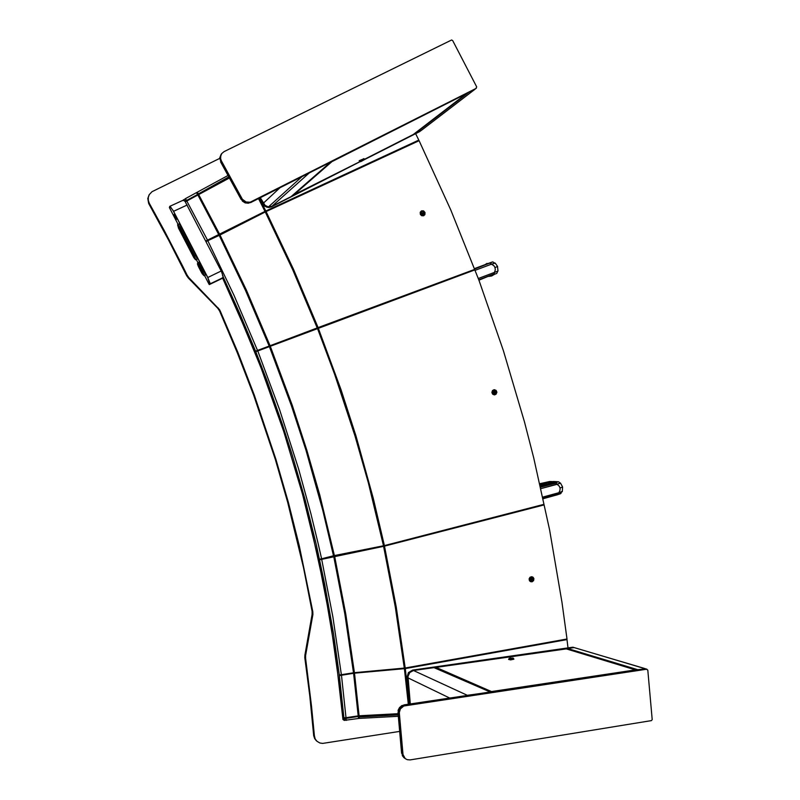 <?xml version="1.0" encoding="UTF-8"?>
<svg xmlns="http://www.w3.org/2000/svg" width="800" height="800" viewBox="0 0 800 800"><rect width="100%" height="100%" fill="white"/><g stroke="black" fill="none" stroke-linecap="round" stroke-linejoin="round"><path stroke-width="1.2" d="M421.03 130.61L271.59 206.8L272.2 206.25L268.08 206.8L265.13 205.43L260.27 197.67L265.13 205.43L268.08 206.8L271.72 206.47L309.45 172.85L330.5 162.23L291.05 196.68L272.2 206.25L360.07 161.62M221.46 153.91L220 157.57L220.61 161.01L241.36 199.11L244.67 202.27L249.34 202.83L475.63 88.74M250.85 202.28L248.41 203.23L245.23 202.9L242.48 201.24L241.36 199.11M220.87 161.55L219.74 157.91L221.2 154.25M221.73 153.57L220.26 157.23L220.87 160.68L241.65 198.82L244.95 201.98L249.63 202.54L475.8 88.65L476.67 86.94L452.7 40.59L451.57 40.02L224.12 151.55L221.79 153.48L220.77 155.53L220.61 158.63L221.4 160.88L242.42 199.32L246.09 202.04L250.24 202.17L476.31 88.26M475.04 89.24L467.81 92.85M414.21 133.84L420.14 131.29M292.36 195.53L360.02 161.6M363.9 159.63L413.31 134.53L466.23 93.75M332.21 161.37L293.03 195.61M362.55 160.48L360.47 161.71L362.55 160.48M363.75 159.97L360.47 161.71M363.71 159.88L363.9 158.62L359.26 161.17M363.99 158.66L359.22 160.73L360.17 161.68M398.3 716.34L359.11 718.43L344.15 720.35L339.27 674.99L354.16 672.67L405.15 667.99L566.95 639.03L562.03 602.51L549.6 529.87L533.74 457.78L524.51 421.95L503.44 350.71L478.87 280.07L450.76 210.05L419.06 140.67L265.64 211.78L219.15 235.4L245.54 290.44L269.23 346.07L318.11 327.62L293.53 269.3L266.13 211.55M339.31 675L333.48 633.65L324.73 584.31L316.15 544.15L304.95 499.22L292.12 454.6L282.65 425.03L267.09 380.93L255.56 351.22L257.54 350.42L233.99 295.26L207.76 240.68L219.15 235.4M205.75 241.04L265.79 211.03L418.8 140.14L418.58 140.9M568.02 647.91L567.02 639.59L566.42 639.13M418.8 140.14L415.63 133.64M206.03 241.58L207.76 240.68M185.31 201.85L229.38 177.96M255.8 351.73L474.31 270.1L474.1 269.56L318.11 327.62M319.52 559.18L321.59 558.84L318.21 543.78L310.91 513.74L298.61 468.93L279.65 409.66L257.76 350.98M321.59 558.84L334.18 555.61L384.41 545.57L373.34 498.43L355.96 436.03L340.97 389.59L318.33 328.18M319.64 559.76L384.21 546.23L543.79 504.99L543.67 504.43L384.41 545.57M184.95 201.35L186.49 200.49L185.46 198.6L182.94 200.6M186.49 200.49L229.09 177.42M339.38 675.59L354.23 673.25L405.22 668.58L567.02 639.59M343.91 717.71L346.03 717.72L341.49 675.5M346.03 717.72L358.68 715.82L398.06 713.69M344.15 720.35L342.95 719.4M358.39 718.52L358.67 716.41L398.12 714.28M345.63 717.77L343.93 718.28L345.69 718.36L358.21 716.47M228.05 175.52L185.46 198.6M345.52 717.79L359.45 716.05L398.09 713.98M320.32 559.12L383.17 546.32L543.79 504.99M340.97 674.99L354.77 672.93L404.75 668.39L566.46 639.43M256.54 351.44L256.29 350.9L316.87 328.09L474.1 269.56M186.46 201.2L229.16 177.56M207.38 240.87L207.09 240.45L265.51 211.29L418.37 140.47M533.54 578.92L532.71 577.79L531.27 577.75L530.4 580.09L532.45 581.03L533.54 578.92M532.23 577.62L530.94 577.92L530.23 579.13L531.56 581.1M530.04 579.86L531.89 581.37L533.36 580.56L533.71 578.85L531.86 577.34L530.39 578.15L530.04 579.86M532.14 581.8L533.64 580.61L533.94 578.65L532.98 577.15L531.19 576.75L529.56 577.91L529.22 579.95L530.29 581.52L532.14 581.8M532.01 576.74L530.12 577.17L529.09 578.94L529.57 580.92L531.03 581.83M495.79 393.64L496.07 391.17L493.78 390.77L493.37 393.22L494.6 394L495.79 393.64M494.45 390.49L493.03 392.43L493.65 393.61L494.98 393.99M493.51 390.65L492.98 393.09L494.28 394.2L495.89 393.84L496.42 391.4L495.12 390.29L493.51 390.65M492.5 393.87L494.05 394.84L495.96 394.33L496.88 392.23L496.1 390.43L494.45 389.7L492.69 390.42L491.98 391.95L492.5 393.87M493.98 389.73L492.38 390.69L491.89 392.56L492.79 394.29L494.75 394.86M423.93 215.62L422 215.85L420.51 214.72L420.17 212.43L421.3 211.02M425.01 212.46L424.91 214.62L423.6 215.77L421.55 215.58L420.31 214.13L420.34 212.13L421.8 210.79L423.58 210.91L425.01 212.46M421.08 213.81L421.2 212.05L422.6 211.13L424.73 212.51L424.02 214.89L422.33 215.07L421.08 213.81M423.82 214.72L421.49 214.1L421.25 212.54L422.02 211.57M424.55 212.56L424.58 213.81L423.59 214.83L421.35 213.75L421.42 212.21L422.26 211.46L423.57 211.5L424.55 212.56M490.19 691.89L434.28 667.65L413.51 670.54L409.79 672.49L407.95 676.38L410.28 703.91L407.95 676.38L409.79 672.49L413.51 670.54L467.34 695.33L490.65 692.09M645.61 668.83L637.75 669.7L567.64 648.48L574.09 647.55L413.51 670.54L412.64 670.14L572.89 647.21L574.18 647.55M566.96 649.08L567.64 648.48M435.64 668.26L436.02 667.43L566.22 648.88M566.03 648.82L635.75 670M491.75 691.66L436.12 667.43M405.29 758.64L403.19 756.72L402.13 753.93L398.41 712.89L399.46 708.44L402.92 705.5L645.47 668.83L646.94 669.22M402.09 753.59L402.4 755.85L404.61 758.2M404.36 705.11L401.78 705.57L399.46 707.55L398.13 710.34L398.41 712.89M645.35 668.75L572.86 647.22M405.5 758.81L403.46 756.74L402.57 754.23L398.85 713.15L399.9 708.69L403.36 705.75L646.13 669.03L647.77 670.06L652.24 719.55L651.54 720.64L410.16 759.92L407.34 759.74L405.23 758.6L403.02 754.53L399.27 712.63L400.35 708.94L403.81 706L646.8 669.23M513.88 659.2L510.65 659.93L508.58 659.45M513.71 658.82L509.34 659.64L508.57 659.45L509.08 658.51M512.87 658.06L509.31 658.29M512.94 658.15L509.38 658.38M317.05 741.32L314.71 738.73L313.67 735.67L309.75 695.95L304.84 657.73L304.92 655.07L305.63 655.48L305.58 658.34L304.87 657.93M313.63 735.26L314.36 735.84L311.52 705.99L305.58 658.34M187.09 275.14L188.79 277.56L188.32 277.98L186.62 275.57L187.09 275.14L182.69 266.23L164.36 230.75L149.29 203.27L148.91 203.87L148.59 203.23L147.81 198.46L149.22 194.64M186.62 275.57L168.63 240.1L148.91 203.87M312.85 614.77L312.12 614.45L312.12 611.31L312.85 611.61L312.89 614.54L305.63 655.48M188.79 277.56L219.67 309.83L219.56 311.01L237.42 352.99L253.72 395.29L275.28 459.34L287.72 502.41L303.51 567.55L312.12 611.31M219.56 311.01L217.75 308.34L218.28 307.98M220.09 310.66L237.99 352.73L254.33 395.13L275.93 459.32L288.39 502.48L299.33 545.93L312.85 611.61M314.36 735.84L315.25 738.96L317.04 741.31L319.91 742.98L322.67 743.38L399.67 731.44M219.72 158.35L152 191.7L149.27 194.55L148.26 197.35L148.27 200.37L149.29 203.27M198.68 262.31L204.22 271.67L205.36 274.72L204.71 275.81L209.02 284.15L209.75 282.74L208 278.08L173.21 210.77L170.57 207L169.45 207.61L178.1 224.35M198.02 262.87L196.5 259.92L197.12 258.78L195.78 255.33L180.59 226L179.09 223.91L178.37 224.22M194.04 257.85L195.33 259.25L194.59 256.64L179.35 227.16L178.07 225.32L177.81 225.81M189.81 249.64L178.56 227.87L177.8 225.42L178.91 226.41M195.02 257.64L195.29 259.1L194.36 258.24M194.79 258.37L189.84 248.68M189.24 247.58L188.34 245.46L189.13 247.5M187.76 244.73L186.86 242.61L187.66 244.65M186.29 241.88L185.39 239.76L186.19 241.8M184.82 239.03L183.92 236.91L184.67 238.9M194.6 258.34L190 250.12L189.8 248.89L191.01 250.29L194.6 257.36L194.47 258.33L193.3 256.54M189.74 248.95L191.48 252.31L189.74 248.95M189.76 248.98L191.41 252.3L189.76 248.98M189.32 247.48L188.19 246.05M187.89 244.69L186.72 243.2M186.37 241.78L185.25 240.35M184.94 239L183.79 237.16M184.01 237.38L184.58 238.48M183.04 235.77L182.55 233.66L183.08 235.75L181.94 234.29L183.28 235.8M178.19 226.19L178.85 228.32L178.19 226.29L179.45 227.67L178.19 226.28M202.21 272.3L202.85 274.29L201.9 271.75L201.17 270.82L201.08 271.36L202.66 273.8M199.73 268.28L198 264.92L199.73 268.28M203.04 274.31L198.1 264.66M203.27 273.58L203.54 275.04L202.61 274.19M197.94 265.09L197.8 263.84L198.82 264.93M203.43 274.89L201.88 270.78M197.98 264.8L200.16 267.45L197.86 264.01M203.3 274.62L202.52 272.13L202.87 274.34M200.12 267.49L198 264.28M202.85 274.29L201.29 271.17M199.53 267.28L199.65 268.25L198.62 266.83L198.11 264.94L199.53 267.28L198.59 265.47M199.51 267.98L199.31 266.74M198.18 265.34L199.49 267.98L199.29 266.71M173.99 214.5L175.75 216.77L176.41 219.35M173.93 215.34L174.07 214.53L175.46 216.54L176.41 218.98L175.87 219.07M175.1 216.77L175.76 218.87L174.03 216L174.07 215.3L175.1 216.77M175.07 216.81L175.65 218.67L174.15 216.18L175.54 218.6L174.09 215.95L175.06 216.82M223.4 277.4L221.5 271.61L185.09 201.54L183.39 200.06L169.93 206.3M209.7 283.72L207.74 277.52L173.22 210.75L170.54 206.92L169.41 207.53L169.84 206.31L173.25 210.63L207.8 277.47L210.01 283.14L209.96 284.08L209.06 284.23L209.7 283.72M542.84 497.11L558.88 492.72L560.04 490.24L560.07 487.98L559.12 485.96L557.06 484.3L540.97 488.65M557.06 484.3L560.12 482.95M562.32 491.43L558.88 492.72M558.58 481.85L560.27 483.09L559.5 483.49L540.95 488.57M543.1 498.31L558.05 494.2L558.95 492.7M557.19 484.17L555.31 482.78L558.2 481.78L555.71 481.65M555.47 481.63L552.57 481.93L549.55 483.6L551.79 481.98L554.26 481.52L552.08 481.85L549.5 483.61M555.41 481.65L556.56 481.69M560.72 493.55L558.05 494.2L561.04 493.35M558.03 481.73L555.67 483.17L540.65 487.22M557.95 494.59L543.17 498.66L560.08 493.92L561.95 491.74M550.9 482.89L555.58 481.63L553.4 481.57L551.16 482.44L550.9 482.89L551.74 482.8M540.25 485.47L542.62 484.76M541.2 485.03L540.23 485.35M543.02 485.36L540.31 485.71M545.41 484.72L547.35 482.71L550 482.65M546.84 483.12L540.14 484.98M553.85 481.52L549.9 482.7M541.05 484.36L542.62 483.39L541.04 483.45M540.16 485.07L541.22 485.11M540.54 484.88L540.05 484.58M540.61 483.51L542.23 483.5L540.45 484.49M478.77 279.81L493.94 274.04L494.67 272.31L478.29 278.53L494.52 272.36L495.33 269.75L495.02 267.48L493.76 265.58L491.42 264.16L475.16 270.27M491.42 264.16L495.17 263.1L497.55 266.54L495.02 267.48M497.54 266.54L497.99 271.05L494.52 272.36M494.67 272.31L497.76 271.14L496.92 273.21M491.57 264.1L489.49 262.99L492.26 261.98M493.94 274.04L478.92 280.2L493.94 274.04M494.64 262.96L492.79 261.92L474.67 269M494.29 274.39L491.89 275.84L489.77 276.06M489.91 262.89L485.77 264.39M494.27 274.39L491.81 275.86L490 275.98L494.25 274.4L489.93 276M490.07 262.87L485.54 264.47M491.6 275.95L489.32 276.23L491.85 275.86M491.57 275.97L488.74 276.45M271.28 206.63L268.18 207.19M262.73 203.83L266.58 207.1L269.02 207.46L271.59 206.79M301.88 176.68L267.93 207.41L264.91 206.26L262.72 203.83L279.91 187.76M405.21 667.98L396.23 606.84L384.53 546.15M346.09 718.31L346.14 718.89L344.5 718.99L342.83 718.07L335.35 653.42L324.65 589.29L310.71 525.7L302.53 494.13L283.73 431.44L261.66 369.38L236.3 308.01L222.37 277.59L249.36 338.62L261.63 369.39L283.69 431.43L302.49 494.11L318.05 557.39L330.36 621.23L339.45 685.61L342.96 719.53M255.57 351.17L239.65 313.16L222.46 275.42M270.09 345.75L246.39 290.08L219.99 234.99M317.24 327.94L292.67 269.66L265.28 211.96M265.85 211.01L259.32 198.15M218.87 234.86L198.06 195.42M207.48 240.14L186.79 201.03M219.71 234.45L198.89 194.99M265.01 211.42L258.48 198.57M333.54 555.77L322.82 510.39L305.97 450.34L291.42 405.68L269.45 346.63M334.43 555.56L319.77 495.09L306.85 450.08L292.3 405.38L270.32 346.3M383.51 545.78L368.38 483.02L355.07 436.3L334.71 374.48L317.46 328.5M341.42 674.92L332.87 616.95L321.71 559.42M353.51 672.77L344.9 614.34L333.66 556.34M354.41 672.65L345.8 614.17L334.56 556.13M404.3 668.1L395.33 607.01L383.63 546.35M197.77 194.89L197.47 194.35L228.79 176.88M409.21 704.07L405.28 668.57M184.57 200.88L186.2 199.95M198.59 194.45L197.56 192.57M358.16 715.89L353.58 673.35M359.07 715.79L354.49 673.23M408.3 704.21L404.37 668.69M358.26 717.06L359.12 716.38M412.36 670.18L408.36 672.74L407.05 677.4L408.45 672.63L412.61 670.14M197.15 259.09L195.46 259.73L193.78 257.57L178.45 227.92L177.74 224.42L179.91 227.3L177.55 224.86L178.74 228.51L193.82 257.62L195.52 259.6L194.67 255.87L195.74 259.76M195.39 258.95L179.22 226.92L177.73 225.21L178.84 228.42M194.83 258.85L195.38 259.14M189.75 248.89L191.13 250.23M201.52 272.48L197.98 264.88L202.47 272.17M198.01 264.87L199.4 266.22M197.83 263.74L197.73 264.34M203.08 274.79L203.63 275.07M197.77 263.82L199.5 266.11L197.79 263.73L198.06 265.57M202.28 273.79L203.63 275.07L202.58 272.07L203.58 274.95M200.96 265.37L199.55 266.06L197.47 263.39L198.61 266.93L197.51 264.29L197.75 262.97L199.42 265.08L202.94 271.85L203.76 275.54L201.68 272.86L203.99 275.69M204.04 271.33L202.94 271.85L204.23 275.57L205.39 275.02M562.55 486.99L560.07 487.98M540.55 486.77L555.31 482.78M549.59 483.59L540.39 486.07M554.05 481.52L551.56 482L549.32 483.66L551.08 482.23M540.95 485.92L540.83 485.35M552.69 481.6L549.74 481.54L552.73 481.59M541.25 484.02L547.37 482.71M549.74 481.54L541.24 483.37M547.21 482.8L549.49 482.85M549.25 483.68L552.42 481.68M539.99 484.3L540.69 484.14M540.71 483.49L539.85 483.67M489.37 276.21L492.41 275.62M496.6 273.48L493.84 274.53M474.53 268.61L489.49 262.99M487.1 263.42L485.26 264.58M485.22 264.6L487.03 263.45M486.94 263.49L485.11 264.64M491.53 275.98L489.15 276.3L491.66 275.93M485.06 264.66L486.86 263.52M193.13 256.2L194.08 257.91M194.95 258.25L194.25 258.13M189.75 248.77L193.26 256.49M190.33 249.5L191.28 251.31M201.5 272.43L198.01 264.75M201.37 272.14L202.33 273.86M203.2 274.19L202.5 274.08M562.27 491.57L562.56 487.03L560.52 483.07M551.26 482.24L549.57 483.59M549.96 482.67L550.8 482.24M552.33 481.68L553.59 481.52M220.61 161.88L241.08 199.41M250.56 202.57L475.29 89.04M305.28 184.25L307.2 183.28M305.22 184.3L307.13 183.33M362.55 160.56L361.47 161.27L362.55 160.56M257.54 350.42L269.23 346.07M319.61 559.75L320.3 559.57M339.35 675.57L340.86 675.01M473.82 270.28L473.62 269.76M255.55 351.18L256.43 351.48M185.01 201.43L186.35 201.26M205.77 241.08L207.27 240.92M532.52 578.91L532.64 579.46L530.83 579.96L530.66 579.39L532.52 578.91L530.71 579.4L530.83 579.96M530.73 580.01L532.71 579.47L532.57 578.85M532.76 579.48L530.73 580.03L530.59 579.39L532.61 578.84L532.71 579.47M494.96 392.98L493.74 391.42L494.96 392.98L495.39 392.63L494.21 391.06L493.78 391.41M493.74 391.42L494.21 391.06M494.98 393.08L495.44 392.7L494.14 390.97L495.49 392.7L494.99 393.1L493.68 391.35L494.17 390.94M423.58 212.55L421.57 213.26L421.81 213.9L423.82 213.18L423.58 212.55L423.78 213.2M421.57 213.27L423.54 212.57M423.7 213.18L421.86 213.84L423.7 213.18L423.49 212.63L421.69 213.27L421.9 213.82M421.86 213.84L421.69 213.27M401.64 753.29L397.97 712.64M403.91 704.87L645.47 668.83M511.72 658.2L510.34 658.03L511.72 658.2M511.09 658.27L510.42 658.04L511.09 658.29M188.32 277.98L217.75 308.34M312.12 614.45L304.92 655.07M198.61 262.34L198.07 262.85M179.45 227.67L182.55 233.66M202.52 272.13L201.84 270.82L202.52 272.13M200.78 268.65L201.3 269.86M200.59 268.49L200.42 267.97M209.27 284.63L222.62 278.19M363.74 159.99L419.92 131.46M259.57 198.02L262.72 203.83L259.56 198.03M414.85 133.8L468.2 92.75M474.79 89.43L420.8 130.78M466.02 93.92L332.36 161.36M196.73 193L197.47 194.35M346.14 718.89L346.27 720.36M398.17 714.87L359.17 716.96L359.31 718.42M183.63 199.7L183.93 200.25M317.11 328.64L316.9 328.08M317.04 328.66L316.83 328.11M269.94 346.44L269.73 345.9M268.27 347.06L268.06 346.52M256.6 351.42L256.38 350.87M265.73 211.74L265.51 211.29M489.99 691.92L433.92 667.62M449.64 697.99L407.05 677.4L409.46 704.03L407.04 677.4M435.61 667.88L490.9 691.79M635.36 669.91L491.93 691.48M399.29 713.4L398.85 713.15M405.26 705.61L404.81 705.36M402.98 754.19L402.53 753.89M312.66 724.58L313.39 725.14M154.36 213.68L154.75 213.11M181.02 226.78L179.91 227.3L194.67 255.87L195.78 255.34M194.37 256.03L179.6 227.47M189.99 250.1L178.79 228.45M193.83 256.11L190.86 250.37M182.42 233.73L179.33 227.74M178.85 228.31L181.94 234.29L178.85 228.32M202.09 272.08L199.13 266.36M199.5 266.11L202.58 272.07L199.5 266.11M198.61 266.93L201.68 272.86L198.61 266.93M202.63 272.02L199.55 266.06M187.19 205.02L173.6 211.29M221.21 271.04L207.8 277.47M223.26 277.7L209.91 284.12M467.41 93.15L414.5 133.89M332.04 161.46L292.75 195.7M466.12 93.85L332.3 161.38M342.79 718.04L342.92 719.44M644.95 668.63L574.54 647.66M566.18 648.85L635.47 669.91M404.03 757.72L403.59 757.42M404.93 758.33L404.48 758.02M513.19 658.09L513.83 658.88M315.9 740.33L316.64 740.92M177.89 224.45L179.06 223.89M197.8 262.98L198.95 262.42M175.64 218.85L176.2 219.38M223.38 277.48L210.03 283.91"/></g></svg>
